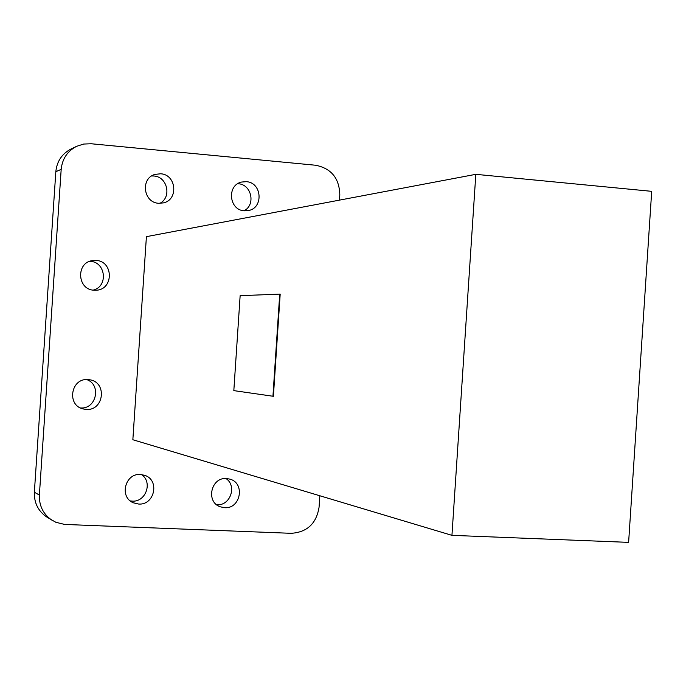 <?xml version="1.0" encoding="UTF-8"?>
<svg xmlns="http://www.w3.org/2000/svg" width="686" height="686" viewBox="0 0 686 686"><rect width="100%" height="100%" fill="white"/><g stroke="black" fill="none" stroke-linecap="round" stroke-linejoin="round"><path stroke-width="1.03" d="M151.666 175.968L153.793 176.002C167.418 176.585 171.997 197.311 159.864 203.339M160.627 173.772C176.371 174.467 178.789 199.703 163.431 202.893L158.655 203.288C143.4 202.713 140.236 178.446 154.907 174.416L160.627 173.772M237.759 183.719L238.231 183.754C251.548 184.32 255.964 204.865 244.053 210.774M246.291 181.67C262.069 182.373 263.81 208.218 248.238 210.593L244.345 210.808C228.97 210.233 226.569 185.16 241.609 182.047L246.291 181.67M225.926 478.511C237.296 485.774 230.316 506.002 216.845 504.759L216.673 504.75M226.517 478.528L230.042 479.162C245.451 483.296 240.52 509.123 224.579 507.7L220.292 506.817C205.5 501.989 211.005 477.019 226.517 478.528M141.393 474.549C153.038 481.924 145.886 502.384 132.089 501.114L130.314 500.926M140.544 474.48L144.857 475.372C160.027 480.243 154.504 505.471 138.572 504.038L133.341 502.795C118.97 497.127 125.135 472.98 140.544 474.48M86.702 379.572C101.742 384.666 96.349 409.422 80.502 407.947M88.065 379.598L89.652 379.778C107.47 382.068 103.963 411.154 86.067 409.396L83.272 408.959C66.336 405.452 70.864 377.754 88.065 379.598M89.815 261.297L90.158 261.323C105.85 261.803 108.439 286.585 93.185 290.127M96.031 260.431C113.679 261.057 113.799 289.732 96.16 290.221L94.042 290.221C77.055 289.758 75.803 262.318 92.696 260.551L96.031 260.431M475.818 174.33L146.41 236.653L132.852 439.743L451.945 535.346L475.818 174.33L651.7 191.334L628.616 542.369L451.945 535.346M273.388 396.302L280.188 294.097L240.143 295.683L233.823 390.626L273.388 396.302M319.83 495.764L319.076 507.16C316.435 523.564 307.131 532.276 291.164 533.314L64.638 524.438L55.849 522.286L47.077 517.218C38.279 511.319 34.043 502.992 34.36 492.231L55.832 171.706C56.887 161.339 61.946 153.784 71.018 149.016L76.6 146.324C67.4 151.16 62.255 158.843 61.183 169.365L55.832 171.706M76.6 146.324L83.675 144.051L91.118 143.751L315.62 165.24C331.295 168.404 339.356 178.283 339.81 194.867L339.459 200.132M34.36 492.231L39.376 495.052L61.183 169.365M39.376 495.052C39.051 505.985 43.355 514.449 52.282 520.434M272.934 396.268L279.734 294.062"/></g></svg>
